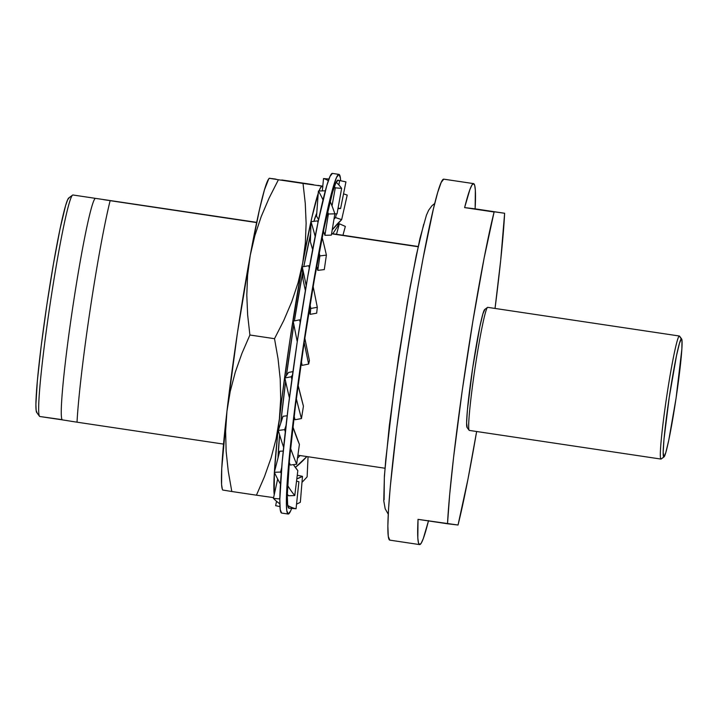 <?xml version="1.0" encoding="UTF-8"?>
<svg xmlns="http://www.w3.org/2000/svg" width="718" height="718" viewBox="0 0 718 718"><rect width="100%" height="100%" fill="white"/><g stroke="black" fill="none" stroke-linecap="round" stroke-linejoin="round"><path stroke-width="1.08" d="M288.169 514.034L281.618 513.056L288.187 514.034A171.71 9.881 -81.5 0 1 288.169 514.034A171.71 9.881 -81.5 0 1 303.777 342.899A171.71 9.881 -81.5 0 1 338.95 174.384L332.398 173.406A171.71 9.881 98.5 0 0 297.225 341.921A171.71 9.881 98.5 0 0 281.618 513.056A171.71 9.881 98.5 0 0 281.635 513.056L280.208 509.565L279.814 499.683L282.129 462.491L288.232 407.142L297.198 342.064L307.663 277.166L318.02 222.32L326.708 185.89L329.993 176.44L332.398 173.406L338.95 174.384L336.545 177.427L333.26 186.868L324.572 223.307L319.51 248.895L303.75 343.042L294.784 408.12L288.681 463.469L286.365 500.661L286.76 510.543L288.187 514.034L290.593 511.001L291.661 508.389A171.71 9.881 -81.5 0 1 288.187 514.034L288.16 514.034M338.097 180.128A165.903 9.549 -81.5 0 1 338.106 180.128A165.903 9.549 -81.5 0 1 338.645 180.532L338.106 180.128A165.903 9.549 -81.5 0 0 304.109 342.944A165.903 9.549 -81.5 0 0 289.031 508.29A165.903 9.549 -81.5 0 1 289.031 508.29L287.667 504.925L287.281 495.375L289.525 459.439L295.421 405.966L304.082 343.087L314.188 280.379L324.204 227.391L332.596 192.191L335.773 183.063L338.097 180.128M338.142 223.056A165.903 9.549 -81.5 0 1 337.891 225.955L338.142 223.056M289.542 508.147A165.903 9.549 -81.5 0 1 289.049 508.29L289.542 508.156M334.409 231.304L333.646 232.497L334.409 231.304A165.867 27.508 113.9 0 1 339.354 223.765L345.34 226.412L342.953 235.253L345.34 226.412L339.354 223.765L336.509 234.292L339.354 223.765A165.867 27.508 113.9 0 0 334.409 231.304M338.447 225.12L338.681 222.499A171.71 9.881 -81.5 0 1 338.447 225.12M340.646 180.756L340.377 177.876L338.95 174.384A171.71 9.881 -81.5 0 1 338.968 174.393A171.71 9.881 -81.5 0 1 340.646 180.756M338.968 174.393L332.416 173.406A171.71 9.881 98.5 0 0 332.416 173.406A171.71 9.881 98.5 0 0 332.398 173.406M302.134 365.372L308.632 364.053A165.867 9.074 -101.5 0 1 304.172 342.504A165.867 9.074 78.5 0 0 308.632 364.053L309.431 360.607L304.818 338.196A138.655 7.584 -101.5 0 0 309.431 360.607L308.632 364.053L302.134 365.372A165.867 9.074 78.5 0 1 301.363 361.701A165.867 9.074 78.5 0 0 302.134 365.372M293.168 321.161A165.867 9.074 78.5 0 0 297.252 341.714A165.867 9.074 78.5 0 1 293.168 321.161L299.657 319.833L293.168 321.161M300.187 322.526A165.867 9.074 -101.5 0 1 299.657 319.833A165.867 9.074 78.5 0 0 300.187 322.526M300.411 321.09L299.657 319.833L300.411 321.09M310.777 308.471L317.293 307.286A165.867 10.303 -100.3 0 0 313.138 286.5A165.867 10.303 79.7 0 1 317.293 307.286L316.674 313.174L310.158 314.349L309.261 309.781A138.655 8.616 79.7 0 1 310.158 314.349L310.777 308.471L310.158 314.349L316.674 313.174L317.293 307.286L310.777 308.471A165.867 10.303 79.7 0 0 310.059 304.854A165.867 10.303 79.7 0 1 310.777 308.471M302.251 266.881A165.867 10.303 79.7 0 1 306.2 285.647A165.867 10.303 79.7 0 0 302.251 266.881L308.767 265.696L302.251 266.881L303.041 279.589A138.655 8.616 79.7 0 1 305.365 290.575L303.041 279.589L302.251 266.881M309.27 268.02A165.867 10.303 -100.3 0 0 308.767 265.696A165.867 10.303 79.7 0 1 309.27 268.02M326.394 255.114A165.867 27.356 -96.9 0 0 322.149 237.452A165.867 27.356 83.1 0 1 326.394 255.114L324.285 269.591L317.787 270.381L316.764 265.884A138.655 22.868 83.1 0 1 317.787 270.381L319.896 255.904L326.394 255.114L324.285 269.591L317.787 270.381L319.896 255.904L326.394 255.114M319.187 252.754A165.867 27.356 83.1 0 1 319.896 255.904A165.867 27.356 83.1 0 0 319.187 252.754M311.02 221.683A165.867 27.356 83.1 0 1 315.175 236.401A165.867 27.356 83.1 0 0 311.02 221.683L317.518 220.893L311.02 221.683L310.364 241.769A138.655 22.868 83.1 0 1 312.635 249.604L310.364 241.769L311.02 221.683M317.993 222.463A165.867 27.356 -96.9 0 0 317.518 220.893A165.867 27.356 83.1 0 1 317.993 222.463M334.848 213.82A165.867 40.029 -91.7 0 0 330.127 201.282A165.867 40.029 88.3 0 1 334.848 213.82L331.348 235.118L324.913 235.307L323.441 231.07A138.655 33.459 88.3 0 1 324.913 235.307L328.413 214.009L334.848 213.82L331.348 235.118L324.913 235.307L328.413 214.009L334.848 213.82M327.632 211.684A165.867 40.029 88.3 0 1 328.413 214.009A165.867 40.029 88.3 0 0 327.632 211.684M318.406 191.006A165.867 40.029 88.3 0 1 323.01 199.936A165.867 40.029 88.3 0 0 318.406 191.006L324.85 190.817L318.406 191.006L316.548 216.082A138.655 33.459 88.3 0 1 318.568 219.726L316.548 216.082L318.406 191.006M325.182 191.374A165.867 40.029 -91.7 0 0 324.85 190.817A165.867 40.029 88.3 0 1 325.182 191.374M335.297 187.838L341.633 188.385A165.867 46.787 -85.1 0 0 336.105 182.354A165.867 46.787 94.9 0 1 341.633 188.385L337.011 213.919L334.821 213.731L337.011 213.919L341.633 188.385L335.297 187.838L332.021 205.913L335.297 187.838A165.867 46.787 94.9 0 0 334.373 186.599A165.867 46.787 94.9 0 1 335.297 187.838M323.531 178.558A165.867 46.787 94.9 0 1 328.323 180.756A165.867 46.787 94.9 0 0 323.531 178.558L328.943 179.024L323.531 178.558L322.301 190.898L323.531 178.558M339.704 180.55L345.932 181.878L340.592 208.543L337.963 208.687A138.655 39.14 -78 0 1 340.592 208.543L338.079 208.014L340.592 208.543L345.932 181.878L339.704 180.55L338.833 184.912L339.704 180.55A165.867 46.823 102 0 0 337.191 180.631A165.867 46.823 102 0 1 339.704 180.55M343.536 193.842L347.216 195.09L341.66 219.645L332.201 229.931A138.655 33.54 -71.4 0 1 341.66 219.645L335.557 217.59L333.996 219.035A138.655 33.54 108.6 0 1 335.557 217.59L336.401 213.865L335.557 217.59L341.66 219.645L347.216 195.09L343.536 193.842M332.856 233.745A165.867 27.508 113.9 0 1 333.646 232.497A165.867 27.508 113.9 0 0 332.856 233.745M307.133 476.824A165.867 57.97 -70.9 0 1 301.982 482.352A165.867 57.97 109.1 0 0 307.133 476.824L308.058 456.738L307.133 476.824M306.864 456.558L295.349 467.436A138.655 48.456 -70.9 0 0 306.864 456.558M300.052 455.535L297.485 458.21A138.655 48.456 109.1 0 0 300.052 455.535M279.939 506.612L275.667 505.678L279.939 506.612M300.348 502.259A165.867 64.728 -77.8 0 1 296.543 504.135A165.867 64.728 102.2 0 0 300.348 502.259L302.475 476.348L296.812 478.888A138.655 54.11 -77.8 0 0 302.475 476.348L297.261 475.217L302.475 476.348L300.348 502.259M276.52 501.281L275.667 505.678L276.52 501.281M289.964 508.245L296.058 508.766A165.867 64.764 -85.2 0 1 287.747 505.463A165.867 64.764 94.8 0 0 296.058 508.766L298.894 481.724L296.543 481.078A138.655 54.137 -85.2 0 0 298.894 481.724L296.058 508.766L289.964 508.245A165.867 64.764 94.8 0 1 288.492 507.877A165.867 64.764 94.8 0 0 289.964 508.245M273.432 498.4A165.867 64.764 94.8 0 0 279.832 503.794A165.867 64.764 94.8 0 1 273.432 498.4L279.517 498.92L273.432 498.4L277.66 479.014L273.432 498.4M279.849 497.394L279.517 498.92L279.849 497.394M288.555 495.77L294.766 495.555A165.867 58.068 -92 0 1 287.604 485.422A165.867 58.068 88 0 0 294.766 495.555L297.826 470.622L293.411 464.636A138.655 48.546 -92 0 0 297.826 470.622L294.766 495.555L288.555 495.77A165.867 58.068 88 0 1 287.299 494.217A165.867 58.068 88 0 0 288.555 495.77M274.348 472.273A165.867 58.068 88 0 0 280.442 484.049A165.867 58.068 88 0 1 274.348 472.273L280.567 472.058L274.348 472.273L279.742 451.2L274.348 472.273M281.196 473.413A165.867 58.068 -92 0 1 280.567 472.058A165.867 58.068 88 0 0 281.196 473.413M281.662 467.759L280.567 472.058L281.662 467.759M283.224 451.075L279.742 451.2L283.224 451.075M290.314 465.031L296.651 464.223A165.867 45.449 -97.3 0 1 290.593 448.346A165.867 45.449 82.7 0 0 296.651 464.223L299.406 444.388L292.908 426.887A138.655 37.991 -97.3 0 0 299.406 444.388L296.651 464.223L290.314 465.031A165.867 45.449 82.7 0 1 289.255 462.455A165.867 45.449 82.7 0 0 290.314 465.031M278.324 430.441A165.867 45.449 82.7 0 0 283.61 447.287A165.867 45.449 82.7 0 1 278.324 430.441L284.651 429.633L278.324 430.441L283.045 416.278L278.324 430.441M285.288 431.823A165.867 45.449 -97.3 0 1 284.651 429.633A165.867 45.449 82.7 0 0 285.288 431.823M286.006 425.577L284.651 429.633L286.006 425.577M287.173 415.758L283.045 416.278L287.173 415.758M295.035 419.752L301.461 418.558A165.867 28.433 -100.5 0 1 296.337 398.714A165.867 28.433 79.5 0 0 301.461 418.558L303.436 406.182L298.105 385.234A138.655 23.775 -100.5 0 0 303.436 406.182L301.461 418.558L295.035 419.752A165.867 28.433 79.5 0 1 294.138 416.431A165.867 28.433 79.5 0 0 295.035 419.752M284.858 377.964A165.867 28.433 79.5 0 0 289.417 397.853A165.867 28.433 79.5 0 1 284.858 377.964L291.284 376.77L284.858 377.964L288.501 372.445L284.858 377.964M291.858 379.418A165.867 28.433 -100.5 0 1 291.284 376.77A165.867 28.433 79.5 0 0 291.858 379.418M292.468 374.967L291.284 376.77L292.468 374.967M292.935 371.619L288.501 372.445L292.935 371.619M428.466 520.918A182.498 10.501 -81.5 0 1 419.608 544.594L418.468 542.862L417.822 538.006L418.029 519.356L458.03 525.02L468.01 478.951L476.635 431.5A182.498 10.501 -81.5 0 1 458.03 525.02L447.511 523.763L449.656 494.801L453.588 457.312L462.212 390.736L472.938 320.811L484.129 258.076L494.101 212.007L464.618 207.601A182.498 10.501 -81.5 0 1 473.557 183.611L443.742 179.159A182.498 10.501 98.5 0 0 406.361 358.246A182.498 10.501 98.5 0 0 389.775 540.133L419.608 544.594A182.498 10.501 -81.5 0 1 419.59 544.594A182.498 10.501 -81.5 0 1 418.029 519.356L447.511 523.763A182.498 10.501 -81.5 0 1 494.101 212.007L464.618 207.601L475.136 208.848L475.343 190.198L474.697 185.352L473.557 183.611L471.95 185.02L469.895 189.552L464.618 207.601L504.628 213.264A182.498 10.501 -81.5 0 1 495.034 308.444L500.724 260.051L504.628 213.264L475.136 208.848A182.498 10.501 -81.5 0 0 473.575 183.62A182.498 10.501 -81.5 0 1 473.575 183.62L443.742 179.159L441.193 182.381L437.693 192.424L433.403 208.884L423.081 258.336L417.454 289.426L406.334 358.408L396.803 427.569L390.314 486.391L388.546 509.026L387.855 525.926L388.276 536.427L389.793 540.133A182.498 10.501 98.5 0 0 389.793 540.133L419.608 544.594L421.215 543.185L423.27 538.653L428.547 520.604M278.288 452.286L279.419 452.457L278.288 452.286M297.898 455.221L384.965 468.235L297.898 455.221M418.073 246.732L331.572 233.79L418.073 246.732M324.006 232.659L323.145 232.533L324.006 232.659M70.588 421.197L77.023 422.184A130.649 7.521 -81.5 0 1 110.132 200.672L256.64 222.58L110.132 200.672A130.649 7.521 98.5 0 0 77.023 422.184L62.448 419.886A111.981 6.444 -81.5 0 1 62.439 419.886L39.831 416.503A111.981 6.444 98.5 0 0 39.84 416.503A111.981 6.444 -81.5 0 1 39.49 416.26A111.981 6.444 -81.5 0 1 50.018 304.8A111.981 6.444 -81.5 0 1 72.563 195.125A111.981 6.444 -81.5 0 1 72.949 194.991L95.548 198.374L72.949 194.991A111.981 6.444 98.5 0 0 50 304.89A111.981 6.444 98.5 0 0 39.831 416.503L62.098 419.644A111.981 6.444 98.5 0 1 72.626 308.175A111.981 6.444 98.5 0 1 95.171 198.509L95.368 198.356M62.439 419.886A111.981 6.444 -81.5 0 1 72.473 309.189A111.981 6.444 -81.5 0 1 95.44 198.374L95.44 198.374M72.563 195.125L68.811 197.917A108.669 6.256 98.5 0 0 46.93 304.333A108.669 6.256 98.5 0 0 36.717 412.5L39.49 416.26M469.33 430.414A62.215 3.581 -81.5 0 1 469.132 430.279A62.215 3.581 -81.5 0 1 474.984 368.352A62.215 3.581 -81.5 0 1 487.504 307.421A62.215 3.581 -81.5 0 1 487.719 307.349A62.215 3.581 98.5 0 0 474.975 368.406A62.215 3.581 98.5 0 0 469.321 430.414A62.215 3.581 98.5 0 0 469.33 430.414L660.982 459.071A62.215 3.581 -81.5 0 1 666.627 397.063A62.215 3.581 -81.5 0 1 679.372 336.015L487.719 307.349L679.372 336.015A62.215 3.581 98.5 0 0 666.618 397.117A62.215 3.581 98.5 0 0 660.982 459.071L663.809 456.98A59.729 3.437 -81.5 0 1 669.221 397.503A59.729 3.437 -81.5 0 1 681.463 338.842L679.372 336.015L681.965 340.054L681.876 349.02L676.051 398.319L668.808 439.963L665.792 452.636L663.809 456.98L663.172 452.331L663.979 439.389L669.221 397.503L676.464 355.859L679.488 343.186L681.463 338.842A59.729 3.437 -81.5 0 1 681.651 338.968A59.729 3.437 -81.5 0 1 676.033 398.418A59.729 3.437 -81.5 0 1 664.015 456.908A59.729 3.437 -81.5 0 1 663.809 456.98L660.982 459.071A62.215 3.581 98.5 0 0 661.197 458.999L664.015 456.908M487.504 307.421L484.695 309.512A59.729 3.437 98.5 0 0 472.668 368.002A59.729 3.437 98.5 0 0 467.05 427.452L469.132 430.279M681.651 338.968L679.569 336.15A62.215 3.581 98.5 0 0 679.372 336.015A62.215 3.581 -81.5 0 1 679.381 336.015L487.728 307.349A62.215 3.581 98.5 0 0 487.728 307.349A62.215 3.581 98.5 0 0 487.719 307.349A62.215 3.581 -81.5 0 1 487.737 307.349M661.44 458.739A62.215 3.581 -81.5 0 1 660.982 459.071L469.321 430.414M69.179 197.782L67.663 199.703L65.58 205.68L60.079 228.746L53.527 263.452L46.903 304.522L41.231 345.708L37.363 380.728L35.9 404.27L36.151 410.525L37.058 412.733M72.949 194.991A111.981 6.444 -81.5 0 1 72.967 195A111.981 6.444 98.5 0 0 72.958 195A111.981 6.444 98.5 0 0 72.949 194.991L95.566 198.374A111.981 6.444 -81.5 0 0 95.548 198.374L256.685 222.356L103.697 199.685M281.761 179.976L288.807 180.99L281.761 179.976M271.969 178.585L276.053 179.159L271.969 178.585M222.751 490.035L231.806 491.507L228.279 471.403L226.134 451.317L225.623 431.231L226.96 411.181L237.398 333.098L250.25 255.303L247.593 275.2L246.795 295.125L247.656 315.067L249.9 335.01L274.518 338.69L283.798 320.434L291.732 301.793L298.087 282.712L302.673 263.138L305.329 243.249L306.128 223.316L305.267 203.382L303.023 183.431L278.404 179.751L269.133 198.015L261.19 216.648L254.836 235.728L250.25 255.303A157.61 9.074 98.5 0 0 226.96 411.181L230.218 391.445L235.271 372.211L241.912 353.427L249.9 335.01L247.656 315.067L246.795 295.125L247.593 275.2L250.25 255.303L259.404 209.853L264.484 189.749L268.729 178.917A157.61 9.074 98.5 0 0 250.25 255.303L254.836 235.728L261.19 216.648L269.133 198.015L278.404 179.751L269.708 178.288M278.404 179.751L303.023 183.431L305.267 203.382L306.128 223.316L305.329 243.249L302.673 263.138L289.812 340.933L281.591 400.671L277.498 436.05L274.384 472.157A157.61 9.074 -81.5 0 1 279.374 419.016A157.61 9.074 -81.5 0 1 302.673 263.138L298.087 282.712L291.732 301.793L283.798 320.434L274.518 338.69L278.046 358.794L280.2 378.88L280.711 398.966L279.374 419.016L276.116 438.752L271.063 457.985L264.421 476.77L256.434 495.187L273.594 497.628L256.434 495.187L264.421 476.77L271.063 457.985L276.116 438.752L279.374 419.016L280.711 398.966L280.2 378.88L278.046 358.794L274.518 338.69L249.9 335.01L241.912 353.427L235.271 372.211L230.218 391.445L226.96 411.181A157.61 9.074 98.5 0 0 222.32 489.129L221.575 484.453L221.727 468.63L226.96 411.181L225.623 431.231L226.134 451.317L228.279 471.403L231.806 491.507L256.434 495.187L231.806 491.507M313.425 184.67L288.807 180.99L313.425 184.67M269.349 178.279L273.953 179.042M303.023 183.431L322.122 186.133L303.023 183.431M318.998 191.167L320.749 187.326L322.49 186.142L317.912 185.379L322.122 186.133A157.61 9.074 -81.5 0 1 322.723 186.635L322.122 186.133A157.61 9.074 -81.5 0 0 319.061 190.988M302.673 263.138A157.61 9.074 -81.5 0 1 318.236 193.304L311.827 217.689L302.673 263.138M274.231 494.738A157.61 9.074 -81.5 0 1 274.375 472.318L274.231 494.738M77.023 422.184L223.522 444.092L77.023 422.184M316.755 213.309L313.901 221.332A131.897 7.593 -81.5 0 1 316.755 213.309M310.625 234.005L303.804 266.602A131.897 7.593 -81.5 0 1 310.625 234.005M302.619 272.867L294.398 320.91A131.897 7.593 -81.5 0 1 302.619 272.876M293.824 324.536L286.401 375.622A131.897 7.593 -81.5 0 1 293.824 324.536M285.629 381.491L280.711 423.279A131.897 7.593 -81.5 0 1 285.629 381.491M279.607 434.794L278.028 457.878A131.897 7.593 -81.5 0 1 279.607 434.794M418.127 246.498L331.608 233.556L418.127 246.498M323.926 232.408L323.19 232.3L323.926 232.408M384.121 499.773L384.327 477.829L385.754 459.7L394.523 385.404L407.483 301.937L416.305 255.249L423.701 224.231M473.575 183.62L443.76 179.159A182.498 10.501 98.5 0 0 443.76 179.159A182.498 10.501 98.5 0 0 443.742 179.159M484.892 309.44L482.918 313.784L479.893 326.457L472.65 368.11L467.409 409.996L466.601 422.929L467.238 427.587M388.25 514.223L385.171 508.757L383.762 500.805L384.399 475.684L389.335 425.568L398.598 356.918L410.095 287.074L419.94 238.466L426.429 215.185L428.637 210.248L431.958 205.716L434.722 203.49M269.25 178.252L268.711 178.935M222.661 490.008L222.32 489.129M322.579 186.168L322.921 187.048"/></g></svg>
